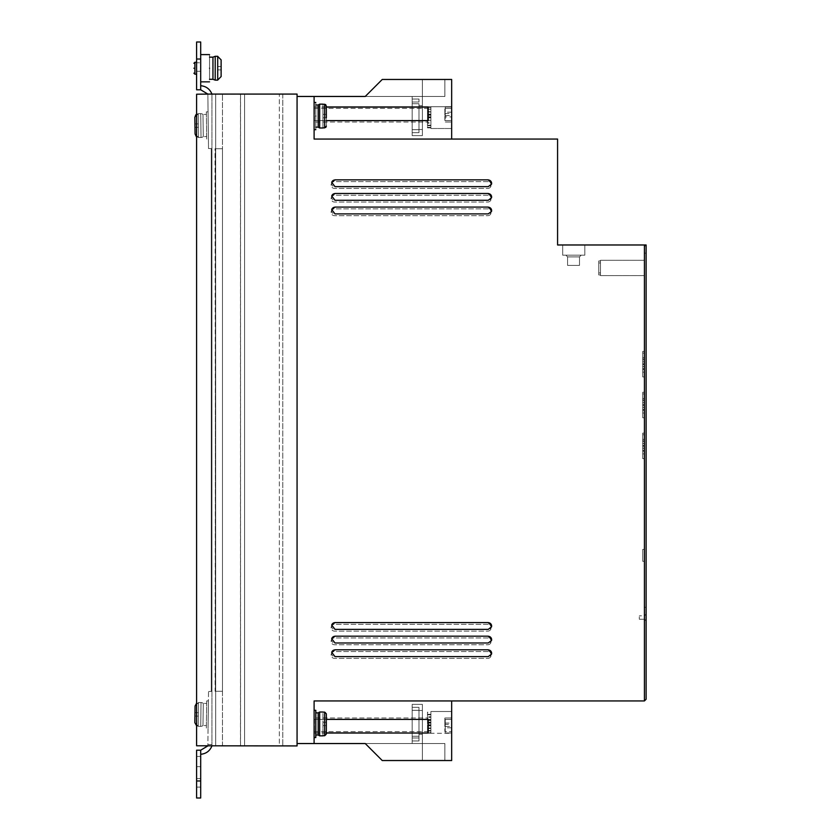 <?xml version="1.0" encoding="UTF-8"?>
<svg xmlns="http://www.w3.org/2000/svg" width="840" height="840" viewBox="0 0 840 840"><rect width="100%" height="100%" fill="white"/><g stroke="black" fill="none" stroke-linecap="round" stroke-linejoin="round"><path stroke-width="0.63" stroke-dasharray="4.2 3.15" d="M322.949 104.15L319.651 104.15L319.651 116.067L319.651 104.15L318.181 105L318.181 127.134L318.181 116.067L318.181 127.134L315.798 127.134M322.949 712.016L319.651 712.016L319.651 723.933L319.651 712.016L318.181 712.866L318.181 735L318.181 723.933L318.181 735L315.798 735M326.351 126.136L326.351 116.067L326.351 126.158L324.649 127.869L326.351 126.136L326.351 105.998L324.649 104.276L322.949 104.276L324.649 104.276L326.351 105.998L326.351 117.768L326.351 105.998L326.351 117.768L326.351 114.366L322.949 114.366L326.351 114.366L322.949 114.366L326.351 114.366L322.949 114.366L322.949 104.276L324.649 104.276L324.649 127.869L322.949 127.869L324.649 127.869L322.949 127.869L322.949 117.768L326.351 117.768L326.351 126.136M326.014 735.032L326.351 723.933L326.351 734.002L325.3 735.599M212.951 57.151L212.951 79.286M325.784 127.428L324.649 127.869L324.649 116.067L324.649 127.869M203.27 136.595L202.997 114.461A3.402 3.402 0 0 0 200.728 113.642L201.033 137.477L200.728 113.642A3.402 3.402 0 0 1 202.997 114.461L203.27 136.595A3.402 3.402 0 0 1 201.033 137.477A3.402 3.402 0 0 0 203.27 136.595L202.997 114.461L206.399 114.419L206.682 136.553L206.399 114.419L206.682 136.553L206.399 114.419L202.997 114.461L203.27 136.595L206.682 136.553L203.27 136.595M202.997 725.54L203.27 703.405A3.402 3.402 0 0 0 201.033 702.524L200.728 726.359L201.033 702.524A3.402 3.402 0 0 1 203.27 703.405L202.997 725.54A3.402 3.402 0 0 1 200.728 726.359A3.402 3.402 0 0 0 202.997 725.54L203.27 703.405L206.682 703.448L206.399 725.582L206.682 703.448L206.399 725.582L206.682 703.448L203.27 703.405L202.997 725.54L206.399 725.582L202.997 725.54M487.767 215.68A3.402 3.402 0 0 0 491.169 212.268A3.402 3.402 0 0 1 487.767 215.68L334.519 215.68A3.402 3.402 0 0 1 331.118 212.268A3.402 3.402 0 0 1 334.519 208.866L487.767 208.866A3.402 3.402 0 0 1 491.169 212.268A3.402 3.402 0 0 0 487.767 208.866L334.519 208.866A3.402 3.402 0 0 0 331.118 212.268A3.402 3.402 0 0 0 334.519 215.68L487.767 215.68M487.767 188.433A3.402 3.402 0 0 0 491.169 185.031A3.402 3.402 0 0 1 487.767 188.433L334.519 188.433A3.402 3.402 0 0 1 331.118 185.031A3.402 3.402 0 0 1 334.519 181.619L487.767 181.619A3.402 3.402 0 0 1 491.169 185.031A3.402 3.402 0 0 0 487.767 181.619L334.519 181.619A3.402 3.402 0 0 0 331.118 185.031A3.402 3.402 0 0 0 334.519 188.433L487.767 188.433M315.798 116.067L315.798 129.686L315.798 116.067C315.798 133.644 315.798 133.644 315.798 116.067C315.798 130.347 315.798 130.347 315.798 116.067C315.798 130.347 315.798 130.347 315.798 116.067C315.798 130.347 315.798 130.347 315.798 116.067C315.798 130.347 315.798 130.347 315.798 116.067L315.798 102.448L315.798 116.067C315.798 98.501 315.798 98.501 315.798 116.067C315.798 101.787 315.798 101.787 315.798 116.067C315.798 101.787 315.798 101.787 315.798 116.067C315.798 101.787 315.798 101.787 315.798 116.067C315.798 101.787 315.798 101.787 315.798 116.067M314.097 116.067L314.097 102.448L314.097 116.067M314.097 710.315L314.097 723.933L314.097 710.315L314.097 723.933L314.097 710.315L315.798 710.315L315.798 723.933C315.798 738.213 315.798 738.213 315.798 723.933C315.798 738.213 315.798 738.213 315.798 723.933C315.798 738.213 315.798 738.213 315.798 723.933C315.798 738.213 315.798 738.213 315.798 723.933L315.798 737.552L315.798 723.933L315.798 737.552L314.097 737.552L314.097 723.933L314.097 737.552M487.767 202.052A3.402 3.402 0 0 0 491.169 198.65A3.402 3.402 0 0 1 487.767 202.052L334.519 202.052A3.402 3.402 0 0 1 331.118 198.65A3.402 3.402 0 0 1 334.519 195.248L487.767 195.248A3.402 3.402 0 0 1 491.169 198.65A3.402 3.402 0 0 0 487.767 195.248L334.519 195.248A3.402 3.402 0 0 0 331.118 198.65A3.402 3.402 0 0 0 334.519 202.052L487.767 202.052M487.767 631.134A3.402 3.402 0 0 0 491.169 627.732A3.402 3.402 0 0 1 487.767 631.134L334.519 631.134A3.402 3.402 0 0 1 331.118 627.732A3.402 3.402 0 0 1 334.519 624.32L487.767 624.32A3.402 3.402 0 0 1 491.169 627.732A3.402 3.402 0 0 0 487.767 624.32L334.519 624.32A3.402 3.402 0 0 0 331.118 627.732A3.402 3.402 0 0 0 334.519 631.134L487.767 631.134M487.767 644.752A3.402 3.402 0 0 0 491.169 641.351A3.402 3.402 0 0 1 487.767 644.752L334.519 644.752A3.402 3.402 0 0 1 331.118 641.351A3.402 3.402 0 0 1 334.519 637.949L487.767 637.949A3.402 3.402 0 0 1 491.169 641.351A3.402 3.402 0 0 0 487.767 637.949L334.519 637.949A3.402 3.402 0 0 0 331.118 641.351A3.402 3.402 0 0 0 334.519 644.752L487.767 644.752M487.767 658.381A3.402 3.402 0 0 0 491.169 654.969A3.402 3.402 0 0 1 487.767 658.381L334.519 658.381A3.402 3.402 0 0 1 331.118 654.969A3.402 3.402 0 0 1 334.519 651.567L487.767 651.567A3.402 3.402 0 0 1 491.169 654.969A3.402 3.402 0 0 0 487.767 651.567L334.519 651.567A3.402 3.402 0 0 0 331.118 654.969A3.402 3.402 0 0 0 334.519 658.381L487.767 658.381M240.471 745.92L244.566 745.92L244.566 94.08L279.353 94.08L211.932 94.08L282.765 94.08L211.932 94.08L282.765 94.08L211.932 94.08L282.765 94.08L211.932 94.08L282.765 94.08L211.932 94.08L282.765 94.08L211.932 94.08L282.765 94.08L211.932 94.08L282.765 94.08L211.932 94.08L282.765 94.08L211.932 94.08L282.765 94.08L211.932 94.08L282.765 94.08L211.932 94.08L282.765 94.08L240.534 94.08L244.566 94.08L244.566 745.92L282.765 745.92L240.471 745.92L240.471 94.08M240.534 745.92L240.534 94.08M451.668 106.701L430.899 106.701L451.668 106.701L451.668 117.6L451.668 106.701L451.668 117.6L451.668 106.701L451.668 117.6L451.668 106.701L430.899 106.701L430.899 127.071L430.899 117.6L430.899 127.05L430.899 117.6L430.899 127.029L430.899 117.6L430.899 125.465L427.497 125.465L427.497 117.611L430.899 117.611M430.899 720.258L427.497 720.258L427.497 712.394L430.899 712.394L430.899 728.249L430.899 725.046L427.497 725.046L427.497 732.9L430.899 732.9L430.899 711.501L451.668 711.501L451.668 722.4L451.668 711.501L451.668 722.4L451.668 711.501L451.668 722.4L451.668 711.501L430.899 711.501L451.668 711.501M430.899 720.51L427.497 720.51L427.497 712.656L430.899 712.656L430.899 728.511L430.899 725.298L427.497 725.298L427.497 733.163L430.899 733.163L430.899 712.394M422.384 722.4C422.384 737.772 422.384 737.772 422.384 722.4C422.384 737.772 422.384 737.772 422.384 722.4C422.384 737.772 422.384 737.772 422.384 722.4C422.384 737.772 422.384 737.772 422.384 722.4C422.384 737.772 422.384 737.772 422.384 722.4C422.384 737.772 422.384 737.772 422.384 722.4C422.384 707.028 422.384 707.028 422.384 722.4C422.384 707.028 422.384 707.028 422.384 722.4C422.384 707.028 422.384 707.028 422.384 722.4C422.384 707.028 422.384 707.028 422.384 722.4C422.384 707.028 422.384 707.028 422.384 722.4C422.384 707.028 422.384 707.028 422.384 722.4M418.981 722.4C418.981 737.772 418.981 737.772 418.981 722.4C418.981 737.772 418.981 737.772 418.981 722.4C418.981 737.772 418.981 737.772 418.981 722.4C418.981 737.772 418.981 737.772 418.981 722.4C418.981 737.772 418.981 737.772 418.981 722.4C418.981 737.772 418.981 737.772 418.981 722.4C418.981 707.028 418.981 707.028 418.981 722.4C418.981 707.028 418.981 707.028 418.981 722.4C418.981 707.028 418.981 707.028 418.981 722.4C418.981 707.028 418.981 707.028 418.981 722.4C418.981 707.028 418.981 707.028 418.981 722.4C418.981 707.028 418.981 707.028 418.981 722.4M209.548 68.219C209.548 85.796 209.548 85.796 209.548 68.219C209.548 82.498 209.548 82.498 209.548 68.219C209.548 82.498 209.548 82.498 209.548 68.219C209.548 50.652 209.548 50.652 209.548 68.219C209.548 53.949 209.548 53.949 209.548 68.219C209.548 53.949 209.548 53.949 209.548 68.219M200.697 68.219C200.697 85.796 200.697 85.796 200.697 68.219C200.697 85.796 200.697 85.796 200.697 68.219C200.697 50.652 200.697 50.652 200.697 68.219C200.697 50.652 200.697 50.652 200.697 68.219M422.384 117.6C422.384 132.972 422.384 132.972 422.384 117.6C422.384 132.972 422.384 132.972 422.384 117.6C422.384 132.972 422.384 132.972 422.384 117.6C422.384 132.972 422.384 132.972 422.384 117.6C422.384 132.972 422.384 132.972 422.384 117.6C422.384 132.972 422.384 132.972 422.384 117.6C422.384 102.228 422.384 102.228 422.384 117.6C422.384 102.228 422.384 102.228 422.384 117.6C422.384 102.228 422.384 102.228 422.384 117.6C422.384 102.228 422.384 102.228 422.384 117.6C422.384 102.228 422.384 102.228 422.384 117.6C422.384 102.228 422.384 102.228 422.384 117.6M418.981 117.6C418.981 132.972 418.981 132.972 418.981 117.6C418.981 132.972 418.981 132.972 418.981 117.6C418.981 132.972 418.981 132.972 418.981 117.6C418.981 132.972 418.981 132.972 418.981 117.6C418.981 132.972 418.981 132.972 418.981 117.6C418.981 132.972 418.981 132.972 418.981 117.6C418.981 102.228 418.981 102.228 418.981 117.6C418.981 102.228 418.981 102.228 418.981 117.6C418.981 102.228 418.981 102.228 418.981 117.6C418.981 102.228 418.981 102.228 418.981 117.6C418.981 102.228 418.981 102.228 418.981 117.6C418.981 102.228 418.981 102.228 418.981 117.6M598.784 260.935L600.485 260.935L600.485 272.937L598.784 272.937L598.784 260.935L598.784 274.964L600.485 274.964L600.485 262.962L598.784 262.962L598.784 274.964L598.784 260.935L600.485 260.935L600.485 272.937L600.485 260.935L600.485 272.937L598.784 272.937L598.784 260.935L598.784 274.964L600.485 274.964L600.485 260.935L600.485 272.937L600.485 260.935L600.485 272.937L598.784 272.937L598.784 260.935L600.485 260.935L600.485 272.937L600.485 260.935L600.485 272.937L598.784 272.937L598.784 260.935L598.784 274.964L598.784 260.935L600.485 260.935L600.485 272.937L600.485 260.935L600.485 272.937L598.784 272.937L598.784 260.935L598.784 274.964L600.485 274.964L600.485 262.962L598.784 262.962L598.784 274.964L598.784 260.935L600.485 260.935L600.485 272.937L600.485 260.284L600.485 260.935L600.485 260.284L600.485 260.935L600.485 260.284L600.485 260.935L598.784 260.935L598.784 274.964L600.485 274.964L600.485 260.935L598.784 260.935L598.784 274.964L598.784 260.935L598.784 274.964L600.485 274.964L600.485 262.962L598.784 262.962L598.784 274.964L598.784 260.935L600.485 260.935L600.485 260.284L600.485 267.95L600.485 260.935L598.784 260.935L598.784 262.962L600.485 262.962L600.485 267.95L600.485 260.284L600.485 260.935L598.784 260.935L598.784 262.962L600.485 262.962L600.485 274.964L600.485 262.962L600.485 274.964L600.485 262.962L598.784 262.962L600.485 262.962L600.485 274.964L600.485 262.962L600.485 274.964L600.485 262.962L598.784 262.962L600.485 262.962L600.485 275.615L600.485 274.964L600.485 275.615L600.485 274.964L600.485 275.615L600.485 274.964L598.784 274.964L598.784 272.937L600.485 272.937L600.485 267.95L600.485 275.615L600.485 274.964L598.784 274.964L598.784 272.937L600.485 272.937L600.485 267.95L600.485 274.964L598.784 274.964L598.784 272.937L600.485 272.937L600.485 267.95L600.485 275.615L600.485 274.964L598.784 274.964L598.784 272.937L600.485 272.937L600.485 267.95L600.485 274.964L598.784 274.964L598.784 272.937L600.485 272.937L600.485 262.962L598.784 262.962L598.784 260.935M644.417 267.95C644.417 258.069 644.417 258.069 644.417 267.95C644.417 258.069 644.417 258.069 644.417 267.95C644.417 258.069 644.417 258.069 644.417 267.95C644.417 258.069 644.417 258.069 644.417 267.95C644.417 258.069 644.417 258.069 644.417 267.95C644.417 258.069 644.417 258.069 644.417 267.95C644.417 258.069 644.417 258.069 644.417 267.95C644.417 258.069 644.417 258.069 644.417 267.95C644.417 258.069 644.417 258.069 644.417 267.95C644.417 258.069 644.417 258.069 644.417 267.95C644.417 258.069 644.417 258.069 644.417 267.95C644.417 258.069 644.417 258.069 644.417 267.95C644.417 258.069 644.417 258.069 644.417 267.95C644.417 258.069 644.417 258.069 644.417 267.95C644.417 258.069 644.417 258.069 644.417 267.95C644.417 258.069 644.417 258.069 644.417 267.95C644.417 258.069 644.417 258.069 644.417 267.95C644.417 258.069 644.417 258.069 644.417 267.95C644.417 258.069 644.417 258.069 644.417 267.95C644.417 258.069 644.417 258.069 644.417 267.95C644.417 277.83 644.417 277.83 644.417 267.95C644.417 277.83 644.417 277.83 644.417 267.95C644.417 277.83 644.417 277.83 644.417 267.95C644.417 277.83 644.417 277.83 644.417 267.95C644.417 277.83 644.417 277.83 644.417 267.95C644.417 277.83 644.417 277.83 644.417 267.95C644.417 277.83 644.417 277.83 644.417 267.95C644.417 277.83 644.417 277.83 644.417 267.95C644.417 277.83 644.417 277.83 644.417 267.95C644.417 277.83 644.417 277.83 644.417 267.95C644.417 277.83 644.417 277.83 644.417 267.95C644.417 277.83 644.417 277.83 644.417 267.95C644.417 277.83 644.417 277.83 644.417 267.95C644.417 277.83 644.417 277.83 644.417 267.95C644.417 277.83 644.417 277.83 644.417 267.95C644.417 277.83 644.417 277.83 644.417 267.95C644.417 277.83 644.417 277.83 644.417 267.95C644.417 277.83 644.417 277.83 644.417 267.95C644.417 277.83 644.417 277.83 644.417 267.95C644.417 277.83 644.417 277.83 644.417 267.95M644.417 555.366C644.417 547.68 644.417 547.68 644.417 555.366C644.417 547.68 644.417 547.68 644.417 555.366C644.417 547.68 644.417 547.68 644.417 555.366C644.417 547.68 644.417 547.68 644.417 555.366C644.417 547.68 644.417 547.68 644.417 555.366C644.417 547.68 644.417 547.68 644.417 555.366C644.417 547.68 644.417 547.68 644.417 555.366C644.417 547.68 644.417 547.68 644.417 555.366C644.417 563.052 644.417 563.052 644.417 555.366C644.417 563.052 644.417 563.052 644.417 555.366C644.417 563.052 644.417 563.052 644.417 555.366C644.417 563.052 644.417 563.052 644.417 555.366C644.417 563.052 644.417 563.052 644.417 555.366C644.417 563.052 644.417 563.052 644.417 555.366C644.417 563.052 644.417 563.052 644.417 555.366C644.417 563.052 644.417 563.052 644.417 555.366M642.716 555.366C642.716 547.68 642.716 547.68 642.716 555.366C642.716 547.68 642.716 547.68 642.716 555.366C642.716 547.68 642.716 547.68 642.716 555.366C642.716 547.68 642.716 547.68 642.716 555.366C642.716 547.68 642.716 547.68 642.716 555.366C642.716 547.68 642.716 547.68 642.716 555.366C642.716 547.68 642.716 547.68 642.716 555.366C642.716 547.68 642.716 547.68 642.716 555.366C642.716 563.052 642.716 563.052 642.716 555.366C642.716 563.052 642.716 563.052 642.716 555.366C642.716 563.052 642.716 563.052 642.716 555.366C642.716 563.052 642.716 563.052 642.716 555.366C642.716 563.052 642.716 563.052 642.716 555.366C642.716 563.052 642.716 563.052 642.716 555.366C642.716 563.052 642.716 563.052 642.716 555.366C642.716 563.052 642.716 563.052 642.716 555.366M644.417 445.882C644.417 429.408 644.417 429.408 644.417 445.882C644.417 429.408 644.417 429.408 644.417 445.882L644.417 452.55L642.716 452.55L642.716 448.245L642.716 456.95L644.417 456.95L644.417 445.882C644.417 462.346 644.417 462.346 644.417 445.882C644.417 462.346 644.417 462.346 644.417 445.882M642.716 448.245L644.417 448.245L644.417 453.894L642.716 453.894L642.716 445.882C642.716 462.346 642.716 462.346 642.716 445.882C642.716 462.346 642.716 462.346 642.716 445.882C642.716 429.408 642.716 429.408 642.716 445.882C642.716 429.408 642.716 429.408 642.716 445.882L642.716 440.57L644.417 440.57M644.417 405.017C644.417 388.542 644.417 388.542 644.417 405.017C644.417 388.542 644.417 388.542 644.417 405.017L644.417 411.684L642.716 411.684L642.716 407.379L642.716 416.084L644.417 416.084L644.417 405.017C644.417 421.491 644.417 421.491 644.417 405.017C644.417 421.491 644.417 421.491 644.417 405.017M642.716 407.379L644.417 407.379L644.417 413.028L642.716 413.028L642.716 405.017C642.716 421.491 642.716 421.491 642.716 405.017C642.716 421.491 642.716 421.491 642.716 405.017C642.716 388.542 642.716 388.542 642.716 405.017C642.716 388.542 642.716 388.542 642.716 405.017L642.716 399.714L644.417 399.714M644.417 364.151C644.417 347.687 644.417 347.687 644.417 364.151C644.417 347.687 644.417 347.687 644.417 364.151L644.417 370.818L642.716 370.818L642.716 366.513L642.716 375.218L644.417 375.218L644.417 364.151C644.417 380.625 644.417 380.625 644.417 364.151C644.417 380.625 644.417 380.625 644.417 364.151M642.716 366.513L644.417 366.513L644.417 372.162L642.716 372.162L642.716 364.151C642.716 380.625 642.716 380.625 642.716 364.151C642.716 380.625 642.716 380.625 642.716 364.151C642.716 347.687 642.716 347.687 642.716 364.151C642.716 347.687 642.716 347.687 642.716 364.151L642.716 358.848L644.417 358.848M206.367 111.867L206.714 139.104L208.415 139.083L208.068 111.846L208.415 139.083L208.068 111.846L208.415 139.083L206.714 139.104L206.367 111.867L208.068 111.846L206.367 111.867L206.714 139.104L206.367 111.867M206.714 700.896L206.367 728.133L208.068 728.154L208.415 700.917L208.068 728.154L208.415 700.917L208.068 728.154L206.367 728.133L206.714 700.896L208.415 700.917L206.714 700.896L206.367 728.133L206.714 700.896M325.657 712.467L324.649 712.131L326.351 713.864L326.351 725.634L322.949 725.634L322.949 735.725L324.649 735.725L322.949 735.725L324.649 735.725L326.351 734.002L326.351 713.864L324.649 712.131L322.949 712.131L324.649 712.131L322.949 712.131L322.949 722.232L326.351 722.232L326.351 725.634L326.235 713.223M196.602 68.219C196.602 75.905 196.602 75.905 196.602 68.219C196.602 75.905 196.602 75.905 196.602 68.219C196.602 60.532 196.602 60.532 196.602 68.219C196.602 60.532 196.602 60.532 196.602 68.219M221.12 59.882L217.718 56.427L217.718 66.517L221.12 66.517L217.718 66.517L217.718 56.427L217.718 80.02L217.718 69.92L221.12 69.92L221.12 66.517L221.12 69.92L217.718 69.92L217.718 66.517L221.12 66.517L221.12 59.882L221.12 76.566L217.718 80.02L217.718 69.92L221.12 69.92L221.12 76.566M198.513 137.508L201.033 137.477L198.513 137.508M198.219 113.673L200.728 113.642L198.219 113.673M198.219 726.327L200.728 726.359L198.219 726.327M198.513 702.492L201.033 702.524L198.513 702.492M297.066 96.464L297.066 743.537L314.097 743.537L314.097 700.949L644.417 700.949L644.417 244.976L557.582 244.976L557.582 139.052L314.097 139.052L314.097 96.464L297.066 96.464L297.066 743.537M314.097 743.537L314.097 700.949L314.097 743.537L365.243 743.537L382.242 760.536L365.243 743.516L382.242 760.536L365.243 743.516L382.242 760.536L365.243 743.516L382.242 760.536L365.243 743.516L382.242 760.536L365.243 743.516L382.242 760.536L365.243 743.516L382.242 760.536L451.668 760.536L451.668 700.949L314.097 700.949L451.668 700.949M200.697 59.031L196.602 59.031L196.602 42L200.697 42L200.697 62.769C200.697 73.752 200.697 73.752 200.697 62.769C200.697 73.752 200.697 73.752 200.697 62.769L200.697 42L200.697 62.769C200.697 73.752 200.697 73.752 200.697 62.769C200.697 73.752 200.697 73.752 200.697 62.769L200.697 89.796L207.847 94.08L208.53 148.565L207.847 94.08L196.602 94.217L196.602 745.784L196.602 94.217L297.066 94.08L297.066 745.92L196.602 745.784L207.847 745.92L207.858 744.534L211.932 744.534L211.932 745.92L282.765 745.92L211.932 745.92L282.765 745.92L211.932 745.92L282.765 745.92L211.932 745.92L282.765 745.92L211.932 745.92L282.765 745.92L211.932 745.92L282.765 745.92L211.932 745.92L282.765 745.92L211.932 745.92L282.765 745.92L211.932 745.92L282.765 745.92L211.932 745.92L211.932 94.08L196.602 94.217L196.602 745.784L207.847 745.92L208.53 691.436L207.847 691.436L208.53 691.436L207.847 745.92L200.697 750.204L200.697 754.288C206.126 753.764 209.874 750.981 211.932 745.92C209.874 750.981 206.126 753.764 200.697 754.288C206.126 753.764 209.874 750.981 211.932 745.92L211.932 94.08C209.874 89.019 206.126 86.236 200.697 85.712L200.697 89.796L200.697 85.712M314.097 96.464L365.243 96.464L382.242 79.464L365.243 96.485L382.242 79.464L365.243 96.485L382.242 79.464L365.243 96.485L382.242 79.464L365.243 96.485L382.242 79.464L365.243 96.485L382.242 79.464L365.243 96.485L382.242 79.464L451.668 79.464L451.668 139.052L314.097 139.052L314.097 96.464L314.097 139.052L451.668 139.052M584.819 244.976L562.684 244.976L584.819 244.976L562.684 244.976L584.819 244.976L562.684 244.976L584.819 244.976L562.684 244.976L584.819 244.976L562.684 244.976L584.819 244.976L562.684 244.976L584.819 244.976L562.684 244.976L584.819 244.976L562.684 244.976L584.819 244.976L562.684 244.976L584.819 244.976L562.684 244.976L584.819 244.976L584.819 255.181L562.684 255.181L562.684 244.976L562.684 255.181L562.684 244.976L562.684 255.181L562.684 244.976L562.684 255.181L562.684 244.976L562.684 255.181L562.684 244.976L562.684 255.181L562.684 244.976L562.684 255.181L562.684 244.976L562.684 255.181L562.684 244.976L562.684 255.181L562.684 244.976L562.684 255.181L562.684 244.976L562.684 255.181L584.819 255.181L584.819 244.976L584.819 255.181L562.684 255.181L584.819 255.181L584.819 244.976L584.819 255.181L562.684 255.181L584.819 255.181L584.819 244.976L584.819 255.181L562.684 255.181L584.819 255.181L584.819 244.976L584.819 255.181L562.684 255.181L584.819 255.181L584.819 244.976L584.819 255.181L562.684 255.181L584.819 255.181L584.819 244.976L584.819 255.181L562.684 255.181L584.819 255.181L584.819 244.976L584.819 255.181L562.684 255.181L584.819 255.181L584.819 244.976L584.819 255.181L562.684 255.181L584.819 255.181L584.819 244.976L584.819 255.181L562.684 255.181L584.819 255.181L584.819 244.976M644.417 244.976L646.118 244.976L646.118 699.248L646.118 244.976L644.417 246.666L644.417 700.949L646.118 699.248L646.118 244.976L644.417 246.666L644.417 700.949L646.118 699.248L646.118 244.976L646.118 699.248L644.417 700.949L646.118 699.248L644.417 700.949L646.118 699.248L644.417 700.949L646.118 699.248L646.118 620.918L644.417 619.216L644.417 615.804L646.118 614.103L646.118 244.976L644.417 246.666L644.417 700.949L646.118 699.248L646.118 244.976L644.417 246.666L644.417 700.949L646.118 699.248L646.118 619.269L644.417 619.269L644.417 700.949L646.118 699.248L644.417 700.949L646.118 699.248L644.417 700.949L646.118 699.248L644.417 700.949L646.118 699.248L644.417 700.949L646.118 699.248L644.417 700.949L646.118 699.248L644.417 700.949L646.118 699.248L644.417 700.949L646.118 699.248L644.417 700.949L646.118 699.248L646.118 620.918L644.438 619.238L644.417 615.804L644.417 700.949L644.417 619.216L646.118 620.918L644.417 619.269L644.417 700.949L644.417 246.666L644.417 615.815L639.303 615.815L644.417 615.815L646.118 614.103L646.118 244.976L644.417 246.666L644.417 700.949M326.351 733.037L314.475 733.037L314.475 719.408L326.351 719.408M365.243 743.516L444.864 743.516L444.864 760.536L444.864 743.516L444.864 760.536L444.864 743.516L444.864 760.536L444.864 743.516L444.864 760.536L444.864 743.516L444.864 760.536L444.864 743.516L444.864 760.536L444.864 743.516L365.243 743.516L412.167 743.516L412.167 704.372L422.384 704.372L422.384 760.536L422.384 704.372L422.384 760.536L422.384 704.372L422.384 760.536L422.384 704.372L412.167 704.372L422.384 704.372L412.167 704.372L422.384 704.372L412.167 704.372L412.167 743.516L412.167 704.372L412.167 743.516L412.167 704.372L412.167 743.516L365.243 743.516L444.864 743.516L365.243 743.516M314.097 731.598L427.833 731.598L427.833 717.969L314.097 717.969L427.833 717.969L427.833 731.598L314.097 731.598M279.353 745.92L215.68 745.92L282.765 745.92L244.566 745.92L282.765 745.92L279.353 745.92L279.353 94.08L282.765 94.08L279.353 94.08L279.353 745.92M207.847 94.08L211.932 94.08L211.932 745.92C209.874 750.981 206.126 753.764 200.697 754.288L200.697 778.586C200.697 789.569 200.697 789.569 200.697 778.586C200.697 789.569 200.697 789.569 200.697 778.586L200.697 754.288L200.697 778.586C200.697 789.569 200.697 789.569 200.697 778.586C200.697 789.569 200.697 789.569 200.697 778.586L200.697 756.452L196.602 756.452L196.602 750.204L196.602 778.586C196.602 789.569 196.602 789.569 196.602 778.586C196.602 789.569 196.602 789.569 196.602 778.586L196.602 750.204L196.602 798L200.697 798L200.697 750.204L196.602 750.204L196.602 778.586C196.602 789.569 196.602 789.569 196.602 778.586C196.602 789.569 196.602 789.569 196.602 778.586L196.602 756.452L200.697 756.452L196.602 756.452L200.697 756.452L200.697 754.288C206.126 753.764 209.874 750.981 211.932 745.92L211.932 94.08M326.351 106.964L314.475 106.964L314.475 120.593L326.351 120.593M365.243 96.485L444.864 96.485L444.864 79.464L444.864 96.485L365.243 96.485L412.167 96.485L412.167 135.629L422.384 135.629L422.384 79.464L422.384 135.629L422.384 79.464L422.384 135.629L422.384 79.464L422.384 135.629L412.167 135.629L422.384 135.629L412.167 135.629L422.384 135.629L412.167 135.629L412.167 96.485L365.243 96.485L444.864 96.485L444.864 79.464L444.864 96.485L365.243 96.485L444.864 96.485L444.864 79.464L444.864 96.485L444.864 79.464L444.864 96.485L365.243 96.485L412.167 96.485L412.167 135.629L412.167 96.485L365.243 96.485L444.864 96.485L365.243 96.485L444.864 96.485L444.864 79.464L444.864 96.485L365.243 96.485L444.864 96.485L444.864 79.464L444.864 96.485L365.243 96.485L412.167 96.485L412.167 135.629L412.167 96.485L365.243 96.485M314.097 108.402L427.833 108.402L427.833 122.031L314.097 122.031L427.833 122.031L427.833 108.402L314.097 108.402M445.242 120.614L451.668 120.645L445.242 120.614L445.242 106.995L451.668 106.995L451.668 120.614M451.668 112.172L445.221 112.172L445.231 120.645L451.668 120.645L451.668 106.995M451.668 116.918L451.668 108.402L451.668 116.918L444.864 116.918L444.864 122.031L451.668 122.031L444.864 122.031L444.864 108.402L444.864 116.918M451.668 117.6L451.668 128.499L451.668 117.6M646.118 253.134L646.118 607.299L646.118 253.134L644.417 253.134L646.118 253.134M646.118 619.269L646.118 244.976L644.417 246.666L646.107 244.976L644.417 246.666L644.417 619.269M445.242 733.005L445.221 727.828L451.668 727.828L451.668 733.005L451.668 719.387L445.242 719.387L445.242 733.005L451.668 733.005M445.242 719.387L451.668 719.355L451.668 724.416L445.221 724.416L445.231 719.355L451.668 719.387M451.668 727.828L451.668 724.416M451.668 726.485L451.668 717.969L451.668 731.598L451.668 726.485L444.864 726.485L444.864 731.598L451.668 731.598L444.864 731.598L444.864 717.969L444.864 726.485M451.668 722.4L451.668 733.299L451.668 722.4M331.695 652.375A3.402 3.402 15 0 0 334.971 656.712L488.219 656.723A3.402 3.402 15 0 0 491.516 654.139M331.695 625.128A3.402 3.402 15 0 0 334.971 629.475L488.219 629.475A3.402 3.402 15 0 0 491.516 626.903M331.695 209.674A3.402 3.402 15 0 0 334.971 214.032L488.208 214.032A3.402 3.402 15 0 0 491.516 211.439M331.695 196.056A3.402 3.402 15 0 0 334.971 200.413L488.208 200.413A3.402 3.402 15 0 0 491.516 197.82M331.695 182.427A3.402 3.402 15 0 0 334.971 186.784L488.208 186.784A3.402 3.402 15 0 0 491.516 184.202M331.695 638.757A3.402 3.402 15 0 0 334.971 643.094L488.219 643.094A3.402 3.402 15 0 0 491.516 640.521M428.221 719.418L314.475 719.408M314.444 719.282L314.475 733.037M314.444 732.9L326.351 732.9M222.484 745.92L222.484 94.08L222.484 745.92M282.765 94.08L282.765 745.92L282.765 94.08M215.68 745.92L215.68 94.08L215.68 745.92L215.68 94.08L215.68 148.712L222.484 148.712L222.484 691.288L215.68 691.288L215.68 745.92L215.68 94.08L215.68 745.92L215.68 94.08L215.68 148.712L215.68 94.08L215.68 148.712L222.484 148.712L222.484 691.288L215.68 691.288L215.68 745.92L215.68 94.08L215.68 745.92L215.68 94.08L215.68 745.92L215.68 94.08L215.68 745.92L215.68 94.08L215.68 148.712L222.484 148.712L215.68 148.712L215.68 745.92M215.019 148.712L222.484 148.712L222.484 691.288L222.484 148.712L222.484 691.288L215.387 691.288L215.68 148.712L215.019 148.712L215.67 691.288L222.484 691.288L215.114 691.288L215.67 148.712L222.484 148.712L222.484 691.288L222.484 148.712L215.387 148.712L222.484 148.712L215.387 148.712L215.387 691.288L215.67 148.712L222.484 148.712L222.484 691.288L215.114 691.288M428.18 120.719L314.475 120.593M314.444 120.719L314.475 106.964M314.444 107.1L326.351 107.1M445.221 112.172L445.242 106.995M451.668 108.402L444.864 108.402L451.668 108.402M451.668 128.499L430.899 128.499L451.668 128.499L430.899 128.499L430.899 109.232L427.497 109.232L427.497 120.299L430.899 120.299M565.876 255.181L581.196 255.181L565.876 255.181L581.196 255.181L565.876 255.181L581.196 255.181L565.876 255.181L581.196 255.181L565.876 255.181L581.196 255.181L565.876 255.181L581.196 255.181L565.876 255.181L581.196 255.181L565.876 255.181L581.196 255.181L565.876 255.181L581.196 255.181L565.876 255.181L581.196 255.181L565.876 255.181L567.577 256.893L565.876 255.181L567.577 256.893L565.876 255.181L567.577 256.893L567.577 265.398L567.577 256.893L567.577 265.398L567.577 256.893L579.495 256.893L581.196 255.181L579.495 256.893L581.196 255.181L579.495 256.893L581.196 255.181L579.495 256.893L581.196 255.181L579.495 256.893L581.196 255.181L579.495 256.893L581.196 255.181L579.495 256.893L581.196 255.181L579.495 256.893L581.196 255.181L579.495 256.893L579.495 265.398L579.495 256.893L579.495 265.398L567.577 265.398L579.495 265.398L579.495 256.893L579.495 265.398L567.577 265.398L567.577 256.893L579.495 256.893L579.495 265.398L567.577 265.398L567.577 256.893L579.495 256.893L579.495 265.398L579.495 256.893L579.495 265.398L567.577 265.398L579.495 265.398L579.495 256.893L579.495 265.398L567.577 265.398L567.577 256.893L579.495 256.893L579.495 265.398L579.495 256.893L567.577 256.893L579.495 256.893L567.577 256.893L579.495 256.893L567.577 256.893L579.495 256.893L567.577 256.893L579.495 256.893L567.577 256.893L579.495 256.893L567.577 256.893L579.495 256.893L567.577 256.893L565.876 255.181M644.417 607.299L644.417 253.134L644.417 607.299L646.118 607.299L644.417 607.299M451.668 717.969L444.864 717.969L451.668 717.969M430.899 725.046L430.899 733.299L451.668 733.299M430.899 725.298L430.899 732.9M315.798 723.933C315.798 709.653 315.798 709.653 315.798 723.933C315.798 709.653 315.798 709.653 315.798 723.933C315.798 709.653 315.798 709.653 315.798 723.933C315.798 709.653 315.798 709.653 315.798 723.933M412.167 736.281L412.167 707.332L412.167 736.281L418.981 736.281L418.981 710.315L418.981 740.964L412.167 740.964L418.981 740.964L418.981 710.315L412.167 710.315L418.981 710.315L418.981 736.281L412.167 736.281L418.981 736.281L412.167 736.281L418.981 736.281L418.981 707.332L418.981 737.982L412.167 737.982L418.981 737.982L412.167 737.982L418.981 737.982L418.981 740.964L418.981 736.281L412.167 736.281M215.471 148.712L215.67 691.288L222.484 691.288L215.387 691.288M211.932 148.712L211.932 691.288L211.932 148.712L211.932 691.288L211.932 148.712L211.932 691.288L211.932 148.712L211.932 691.288L211.932 148.712L211.932 691.288L211.932 148.712L211.932 691.288L211.932 148.712L211.932 691.288L211.932 148.712L211.932 691.288L211.932 148.712L211.932 691.288L211.932 148.712L211.932 691.288L211.932 148.712L211.932 691.288L211.932 148.712L211.25 148.712L211.932 148.712L211.25 148.712L211.25 691.288L211.25 148.712L211.25 691.288L211.25 148.712L211.25 691.288L211.25 148.712L211.25 691.288L211.25 148.712L211.25 691.288L211.25 148.712L211.25 691.288L211.25 148.712L211.25 691.288L211.25 148.712L211.25 691.288L211.25 148.712L211.25 691.288L211.25 148.712L211.25 691.288L211.25 148.712L211.25 691.288L211.25 148.712L211.932 148.712M200.697 754.288L200.697 750.204L207.847 745.92L200.697 750.204L196.602 750.204L200.697 750.204L196.602 750.204L200.697 750.204L207.847 745.92L207.858 744.534L211.932 744.534L211.932 745.92M208.53 148.565L211.25 148.565L211.25 691.436L207.847 691.436L211.25 691.436L211.25 148.565L208.53 148.565M207.858 744.534L207.847 745.92L207.858 744.534L211.932 744.534L207.858 744.534M412.167 103.719L412.167 132.667L412.167 103.719L418.981 103.719L418.981 129.686L412.167 129.686L418.981 129.686L418.981 99.036L412.167 99.036L418.981 99.036L418.981 129.686L418.981 103.719L412.167 103.719L418.981 103.719L412.167 103.719L418.981 103.719L418.981 132.667L412.167 132.667L418.981 132.667L418.981 103.719L412.167 103.719M427.497 117.611L427.497 107.1L430.899 107.1L430.899 125.465M430.899 107.1L430.899 109.232M430.899 125.717L427.497 125.717L427.497 107.352L430.899 107.352L430.899 127.344L430.899 109.484L427.497 109.484L427.497 120.551L430.899 120.551M430.899 107.352L430.899 109.484M430.899 127.029L430.899 108.98L427.497 108.98L427.497 120.047L430.899 120.047M430.899 108.129L430.899 108.98M581.196 255.181L579.495 256.893L567.577 256.893L567.577 265.398L579.495 265.398L579.495 256.893L567.577 256.893L567.577 265.398L567.577 256.893L567.577 265.398L579.495 265.398L579.495 256.893L567.577 256.893L567.577 265.398L579.495 265.398L567.577 265.398L567.577 256.893L567.577 265.398L579.495 265.398L567.577 265.398L567.577 256.893L567.577 265.398L579.495 265.398L579.495 256.893L581.196 255.181M445.221 724.416L445.221 727.828M430.899 733.163L430.899 724.794L427.497 724.794L427.497 732.648L430.899 732.648L430.899 731.85M430.899 712.656L430.899 720.006L427.497 720.006L427.497 712.152L430.899 712.152L430.899 712.95M430.899 712.152L430.899 724.794M430.899 719.45L427.497 719.45L427.497 716.803L430.899 716.803L430.899 732.648M430.899 716.803L430.899 720.006M412.167 710.315L418.981 710.315L412.167 710.315M412.167 740.964L418.981 740.964L412.167 740.964M412.167 707.332L418.981 707.332L412.167 707.332M211.932 691.288L211.25 691.288L211.932 691.288M196.602 766.647L200.697 766.647L196.602 766.647M196.602 59.031L196.602 89.796L200.697 89.796M200.697 42L196.602 42L200.697 42M196.602 62.769L196.602 42L196.602 62.769C196.602 73.752 196.602 73.752 196.602 62.769C196.602 73.752 196.602 73.752 196.602 62.769L196.602 42L196.602 62.769C196.602 73.752 196.602 73.752 196.602 62.769C196.602 73.752 196.602 73.752 196.602 62.769L200.697 62.769L196.602 62.769M418.981 102.018L412.167 102.018L418.981 102.018L412.167 102.018L418.981 102.018L418.981 99.036L418.981 102.018M412.167 129.686L418.981 129.686L412.167 129.686M412.167 99.036L418.981 99.036L412.167 99.036M427.497 114.398L430.899 114.398M427.497 111.752L430.899 111.752M427.497 114.954L430.899 114.954M430.899 127.607L427.497 127.607L427.497 125.465M430.899 117.096L427.497 117.096M427.497 120.299L427.497 122.945L430.899 122.945M427.497 122.945L427.497 119.742L430.899 119.742M427.497 119.742L427.497 127.607M427.497 107.1L427.497 109.232M427.497 117.852L430.899 117.852M427.497 114.65L430.899 114.65M427.497 112.004L430.899 112.004M427.497 115.206L430.899 115.206M430.899 127.848L427.497 127.848L427.497 125.717M430.899 117.348L427.497 117.348L430.899 117.348M427.497 120.551L427.497 123.197L430.899 123.197M427.497 123.197L427.497 119.994L430.899 119.994M427.497 119.994L427.497 127.848M427.497 107.352L427.497 109.484M430.899 125.213L427.497 125.213L427.497 114.145L430.899 114.145M427.497 114.145L427.497 111.489L430.899 111.489M427.497 111.489L427.497 114.702L430.899 114.702M427.497 114.702L427.497 106.838L430.899 106.838M430.899 127.344L427.497 127.344L427.497 125.213M430.899 116.834L427.497 116.834M427.497 120.047L427.497 122.692L430.899 122.692M427.497 122.692L427.497 119.49L430.899 119.49M427.497 119.49L427.497 127.344M427.497 106.838L427.497 108.98M639.303 619.216L644.417 619.216L639.303 619.216L639.303 615.815L639.303 619.216M579.495 265.398L567.577 265.398L567.577 256.893L567.577 265.398L579.495 265.398L579.495 256.893L579.495 265.398L579.495 256.893L579.495 265.398L567.577 265.398L579.495 265.398L567.577 265.398L567.577 256.893L567.577 265.398L579.495 265.398M430.899 728.249L427.497 728.249L427.497 725.046M430.899 725.602L427.497 725.602L427.497 728.249M430.899 722.389L427.497 722.389L427.497 725.602M430.899 714.536L427.497 714.536L427.497 722.389M430.899 730.769L427.497 730.769L427.497 732.9M430.899 719.702L427.497 719.702L427.497 717.056L430.899 717.056M430.899 722.904L427.497 722.904L427.497 719.702M427.497 730.769L427.497 722.904M427.497 717.056L427.497 720.258M427.497 714.536L427.497 712.394M430.899 728.511L427.497 728.511L427.497 725.298M430.899 725.855L427.497 725.855L427.497 728.511M430.899 714.788L427.497 714.788L427.497 722.652L430.899 722.652L427.497 722.652L427.497 725.855M430.899 731.021L427.497 731.021L427.497 733.163M430.899 719.953L427.497 719.953L427.497 717.308L430.899 717.308M430.899 723.167L427.497 723.167L427.497 719.953M427.497 731.021L427.497 723.167M427.497 717.308L427.497 720.51M427.497 714.788L427.497 712.656M430.899 727.997L427.497 727.997L427.497 724.794M430.899 725.351L427.497 725.351L427.497 727.997M430.899 722.148L427.497 722.148L427.497 725.351M430.899 714.284L427.497 714.284L427.497 722.148M430.899 730.517L427.497 730.517L427.497 732.648M427.497 730.517L427.497 719.45M427.497 716.803L427.497 720.006M427.497 714.284L427.497 712.152M200.697 750.204L207.847 745.92M642.716 439.341L644.417 439.341L644.417 451.185L644.417 437.871L642.716 437.871L642.716 451.185L642.716 434.816L644.417 434.816L644.417 443.52L642.716 443.52M642.716 440.57L642.716 452.55M642.716 398.475L644.417 398.475L644.417 410.319L644.417 397.005L642.716 397.005L642.716 410.319L642.716 393.95L644.417 393.95L644.417 402.654L642.716 402.654M642.716 399.714L642.716 411.684M642.716 358.848L642.716 370.818M642.716 357.609L644.417 357.609L644.417 369.464L644.417 356.139L642.716 356.139L642.716 369.464L642.716 353.084L644.417 353.084L644.417 361.788L642.716 361.788M644.417 439.341L644.417 443.52M644.417 441.473L642.716 441.473M644.417 445.589L642.716 445.589M644.417 451.185L642.716 451.185M644.417 448.245L644.417 452.55M642.716 450.419L644.417 450.419M642.716 446.166L644.417 446.166M644.417 398.475L644.417 402.654M644.417 400.606L642.716 400.606M644.417 404.723L642.716 404.723M644.417 410.319L642.716 410.319M644.417 407.379L644.417 411.684M642.716 409.553L644.417 409.553M642.716 405.31L644.417 405.31M644.417 366.513L644.417 370.818M642.716 368.687L644.417 368.687M642.716 364.445L644.417 364.445M644.417 357.609L644.417 361.788M644.417 359.751L642.716 359.751M644.417 363.856L642.716 363.856M644.417 369.464L642.716 369.464M325.784 104.706L326.351 105.998M326.351 725.634L322.949 725.634L322.949 735.725L322.949 725.634L326.351 725.634L322.949 725.634L326.351 725.634L322.949 725.634L326.351 725.634L326.351 722.232L322.949 722.232L322.949 712.131L322.949 722.232L326.351 722.232L322.949 722.232L326.351 722.232L322.949 722.232L322.949 725.634L326.351 725.634L326.351 734.002M326.351 713.864L326.351 722.232L322.949 722.232L322.949 712.131M326.351 117.768L322.949 117.768L322.949 114.366L326.351 114.366L322.949 114.366L322.949 117.768L326.351 117.768L322.949 117.768L326.351 117.768L322.949 117.768L322.949 127.869L322.949 117.768L326.351 117.768L322.949 117.768L322.949 104.276L322.949 114.366L326.351 114.366M322.949 735.725L322.949 722.232L326.351 722.232M322.949 725.634L322.949 722.232L322.949 725.634M322.949 104.276L322.949 127.869M196.297 136.595L198.513 137.382L195.069 133.97L194.859 117.296L194.943 123.931L198.345 123.889L198.219 113.789L196.602 114.23L198.219 113.789L194.859 117.296L198.219 113.789L198.345 123.889L194.943 123.931L195.069 133.97L194.859 117.296L195.069 133.97L198.513 137.382L196.602 136.826M196.602 725.771L198.219 726.212L194.859 722.704L195.069 706.03L198.513 702.618L196.602 703.185M198.219 726.212L194.859 722.704L195.069 706.03L198.513 702.618L195.069 706.03L194.859 722.704L198.219 726.212L198.345 716.111L194.943 716.069L194.985 712.667L194.859 722.704L194.943 716.069L198.345 716.111L198.387 712.708L194.985 712.667L198.387 712.708L194.985 712.667L198.387 712.708L198.513 702.618L198.387 712.708L194.985 712.667L195.069 706.03L194.985 712.667L198.387 712.708L198.345 716.111L194.943 716.069L198.345 716.111L194.943 716.069L198.345 716.111L198.219 726.212L198.345 716.111L194.943 716.069L198.345 716.111L198.219 726.212L198.513 702.618L198.345 716.111L198.387 712.708L194.985 712.667L198.387 712.708L198.513 702.618L198.219 726.212M194.859 117.296L194.943 123.931L198.345 123.889L198.387 127.292L194.985 127.334L194.943 123.931L198.345 123.889L198.513 137.382L198.387 127.292L194.985 127.334L198.387 127.292L198.345 123.889L194.943 123.931L198.345 123.889L198.219 113.789L198.345 123.889L194.943 123.931L198.345 123.889L198.513 137.382L198.387 127.292L194.985 127.334L198.387 127.292L194.985 127.334L198.387 127.292L194.985 127.334L195.069 133.97M221.12 69.92L217.718 69.92L217.718 66.517L221.12 66.517M319.651 712.016L319.651 735.851L319.651 723.933L319.651 735.851L322.949 735.851M319.651 104.15L319.651 127.985L319.651 116.067L319.651 127.985L322.949 127.985M324.649 735.725L324.649 712.131M194.901 74.183L194.901 62.265M215.208 56.301L215.208 80.136M244.566 745.92L244.566 94.08L244.566 745.92M198.219 113.789L198.513 137.382L198.219 113.789M215.68 691.288L222.484 691.288L222.484 148.712L215.68 148.712M222.484 148.712L222.484 691.288M445.221 115.584L451.668 115.584M445.231 107.027L451.668 107.027M444.864 113.516L451.668 113.516M451.668 732.974L445.231 732.974M444.864 723.082L451.668 723.082M196.602 778.586L200.697 778.586L196.602 778.586M196.602 780.969L200.697 780.969M324.649 116.067L324.649 104.276L324.649 116.067M315.798 129.686L314.097 129.686M422.384 734.318L418.981 734.318M422.384 129.518L418.981 129.518M600.485 260.284L644.417 260.284L600.485 260.284M642.716 549.402L644.417 549.402L642.716 549.402M642.716 433.115L644.417 433.115M642.716 392.249L644.417 392.249M642.716 351.382L644.417 351.382M315.798 102.448L314.097 102.448M318.181 105L315.798 105M318.181 712.866L315.798 712.866M422.384 710.482L418.981 710.482M200.697 787.101L196.602 787.101L200.697 787.101M200.697 71.285L196.602 71.285L200.697 71.285M422.384 105.683L418.981 105.683M318.181 127.134L319.651 127.985M600.485 275.615L644.417 275.615L600.485 275.615M642.716 561.32L644.417 561.32L642.716 561.32M642.716 458.651L644.417 458.651M642.716 417.784L644.417 417.784M642.716 376.919L644.417 376.919M318.181 735L319.651 735.851"/><path stroke-width="1.26" d="M315.798 735L318.181 735L318.181 712.866L319.651 712.016L319.651 735.851L322.949 735.851M315.798 127.134L318.181 127.134L318.181 105L319.651 104.15L319.651 127.985L322.949 127.985M193.883 68.219C193.883 62.36 193.883 62.36 193.883 68.219C193.883 62.36 193.883 62.36 193.883 68.219C193.883 74.088 193.883 74.088 193.883 68.219C193.883 74.088 193.883 74.088 193.883 68.219M209.548 79.286L212.951 79.286L212.951 57.151L215.208 56.301L215.208 80.136L217.718 80.136M322.949 127.869L324.649 127.869L326.351 126.136L325.784 127.428M221.12 76.566L221.12 59.882L217.718 56.427L217.718 80.02L221.12 76.566L221.12 69.92M314.097 737.552L315.798 737.552L315.798 710.315L314.097 710.315M315.798 116.067C315.798 133.644 315.798 133.644 315.798 116.067C315.798 98.501 315.798 98.501 315.798 116.067M209.548 68.219C209.548 85.796 209.548 85.796 209.548 68.219C209.548 50.652 209.548 50.652 209.548 68.219M322.949 735.725L324.649 735.725L324.649 712.131L326.351 713.864L326.351 734.002L324.649 735.725M451.668 700.949L451.668 760.536L382.242 760.536L365.243 743.537L297.066 743.537M207.847 94.08L196.602 94.217L196.602 745.784L297.066 745.92L297.066 94.08L207.847 94.08L200.697 89.796L200.697 42L196.602 42L196.602 59.031L200.697 59.031M451.668 139.052L451.668 79.464L382.242 79.464L365.243 96.464L297.066 96.464M314.097 743.537L314.097 700.949L644.417 700.949L646.118 699.248L646.118 244.976L557.582 244.976L557.582 139.052L314.097 139.052L314.097 96.464M488.24 656.618L491.526 654.087L491.652 653.205L488.24 649.803L335.002 649.803L331.706 652.323L335.002 656.618L488.24 656.618M488.24 629.37L491.526 626.85L491.652 625.968L488.24 622.555L335.002 622.555L331.706 625.086L335.002 629.37L488.24 629.37M488.25 213.896L491.536 211.376L491.652 210.494L488.25 207.081L335.002 207.081L331.716 209.612L335.002 213.896L488.25 213.896M488.25 200.277L491.536 197.747L491.652 196.865L488.25 193.463L335.002 193.463L331.716 195.983L335.002 200.277L488.25 200.277M488.25 186.648L491.536 184.128L491.652 183.246L488.25 179.844L335.002 179.844L331.716 182.364L335.002 186.648L488.25 186.648M644.417 244.976L644.417 700.949M488.24 642.989L491.526 640.469L491.652 639.587L488.24 636.184L335.002 636.184L331.706 638.704L335.002 642.989L488.24 642.989M326.351 719.408L428.221 719.418L428.221 733.037L326.351 733.037M326.351 120.593L428.221 120.582L428.221 106.964L326.351 106.964M335.002 649.803L488.24 649.803M491.516 654.139A3.402 3.402 15 0 0 488.219 649.908M334.971 649.908A3.402 3.402 15 0 0 331.695 652.375M335.002 622.555L488.24 622.555M491.516 626.903A3.402 3.402 15 0 0 488.219 622.661M334.971 622.661A3.402 3.402 15 0 0 331.695 625.128M335.002 207.081L488.25 207.081M491.516 211.439A3.402 3.402 15 0 0 488.208 207.218M334.971 207.218A3.402 3.402 15 0 0 331.695 209.674M335.002 193.463L488.25 193.463M491.516 197.82A3.402 3.402 15 0 0 488.208 193.599M334.971 193.599A3.402 3.402 15 0 0 331.695 196.056M335.002 179.844L488.25 179.844M491.516 184.202A3.402 3.402 15 0 0 488.208 179.981M334.971 179.981A3.402 3.402 15 0 0 331.695 182.427M335.002 636.184L488.24 636.184M491.516 640.521A3.402 3.402 15 0 0 488.219 636.29M334.971 636.29A3.402 3.402 15 0 0 331.695 638.757M326.351 732.9L428.221 733.037M428.18 732.9L428.18 719.418M211.932 745.92C209.874 750.981 206.126 753.764 200.697 754.288M200.697 85.712C206.126 86.236 209.874 89.019 211.932 94.08M428.221 106.964L428.18 120.582M326.351 107.1L428.18 107.1M207.847 745.92L200.697 750.204L200.697 798L196.602 798L196.602 750.204L200.697 750.204M200.697 89.796L196.602 89.796L196.602 59.031M322.949 712.131L324.649 712.131M326.351 117.768L326.351 105.998L324.649 104.276L322.949 104.276M324.649 127.869L324.649 104.276L325.784 104.706M326.351 722.232L326.351 713.864M326.351 734.002L326.351 725.634M326.351 114.366L326.351 105.998M195.815 114.839L194.859 117.296L196.014 114.639M196.602 136.826L195.069 133.97L196.297 136.595M194.859 117.296L195.069 133.97M196.602 703.185L195.069 706.03L194.859 722.704L196.602 725.771M194.943 716.069L194.859 722.704L194.943 716.069M221.12 59.882L221.12 66.517M194.985 712.667L195.069 706.03L194.985 712.667M193.883 63.284L194.901 62.265L194.901 74.183L196.602 74.183M200.697 780.969L196.602 780.969M315.798 129.686L314.097 129.686M209.548 81.848L200.697 81.848M315.798 102.448L314.097 102.448M318.181 712.866L315.798 712.866M209.548 54.6L200.697 54.6M318.181 105L315.798 105M318.181 735L319.651 735.851M318.181 127.134L319.651 127.985M322.949 712.016L319.651 712.016M194.901 62.265L196.602 62.265M212.951 57.151L209.548 57.151M322.949 104.15L319.651 104.15M194.901 74.183L193.883 73.164M212.951 79.286L215.208 80.136M217.718 56.301L215.208 56.301"/></g></svg>
